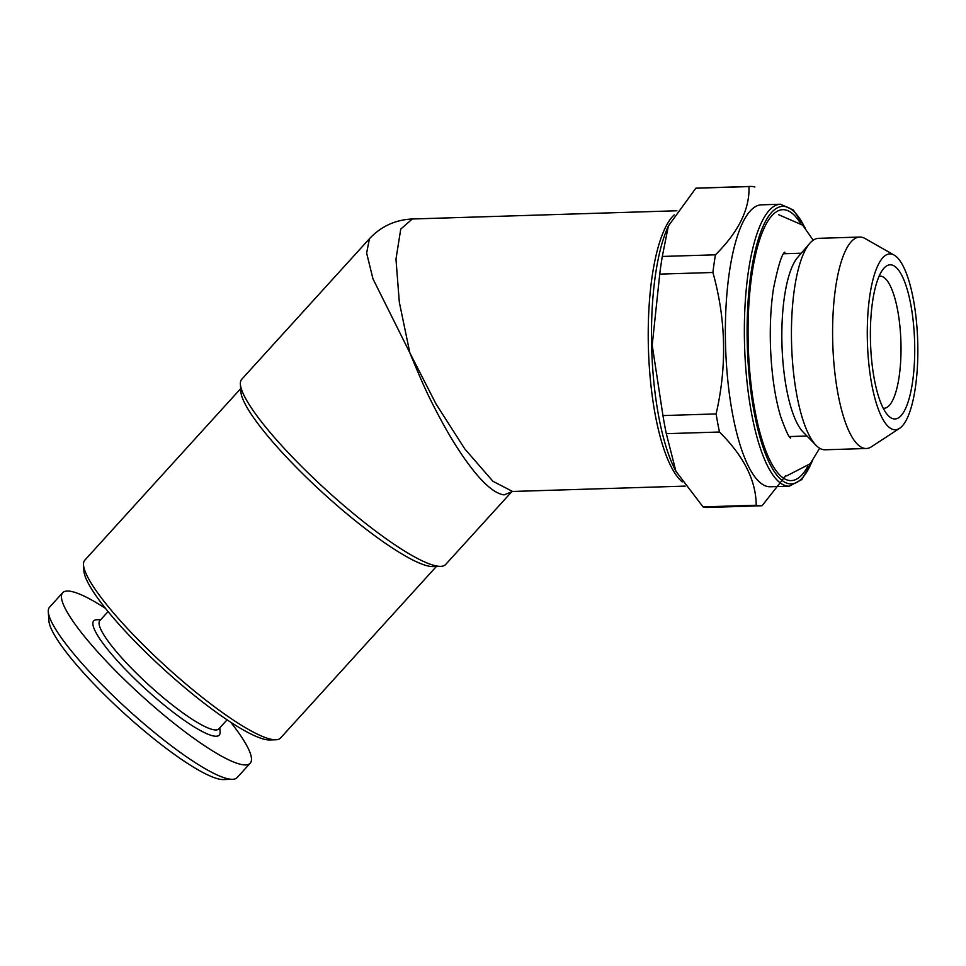 <?xml version="1.0" encoding="UTF-8"?>
<svg xmlns="http://www.w3.org/2000/svg" width="966" height="966" viewBox="0 0 966 966"><rect width="100%" height="100%" fill="white"/><g stroke="black" fill="none" stroke-linecap="round" stroke-linejoin="round"><path stroke-width="1.45" d="M725.49 342.918A141.036 40.331 88.2 0 0 770.3 486.767L789.294 486.176A141.036 40.331 -91.8 0 1 744.484 342.338A141.036 40.331 -91.8 0 1 780.528 204.237L761.534 204.828A141.036 40.331 88.2 0 0 725.49 342.918M894.202 255.121L864.981 238.469A105.777 30.248 88.2 0 0 859.716 237.056L818.564 238.336A105.777 30.248 88.2 0 0 809.689 243.432L797.614 257.487A91.456 26.154 88.2 0 0 781.917 342.616A91.456 26.154 88.2 0 0 803.036 431.971L815.956 445.241A105.777 30.248 88.2 0 0 825.133 449.782L866.297 448.502A105.777 30.248 88.2 0 0 871.453 446.763L899.575 428.336A87.966 25.152 88.2 0 0 917.7 341.083A87.966 25.152 88.2 0 0 894.202 255.121A87.966 25.152 88.2 0 0 867.347 340.068A87.966 25.152 88.2 0 0 899.575 428.336M719.477 432.019L666.323 433.674L675.91 471.275L703.055 506.884L756.209 505.242C756.076 480.597 743.832 456.194 719.477 432.019A159.764 45.692 88.2 0 1 716.108 413.919C727.072 366.404 725.997 319.251 712.896 272.484L659.742 274.127L652.207 345.14L662.954 415.573L716.108 413.919M662.954 415.573A159.764 45.692 88.2 0 0 666.323 433.674M240.667 388.658L84.815 560.171A132.221 24.114 42.3 0 0 83.511 565.025A132.221 24.114 42.3 0 0 164.449 665.103A132.221 24.114 42.3 0 0 274.344 739.739A132.221 24.114 42.3 0 0 275.829 739.775A132.221 24.114 42.3 0 0 280.538 738.012L436.378 566.487M369.555 238.614L369.41 238.771C380.954 226.406 395.251 219.801 412.289 218.992L400.745 229.111L395.975 259.166L399.32 302.201L409.85 352.832L435.992 403.897L464.755 448.876L492.926 481.273L512.584 491.465L504.071 494.894C492.431 493.276 477.276 478.255 458.596 449.806C450.748 437.9 442.138 422.734 432.768 404.283C427.153 393.597 419.51 376.438 409.85 352.832L372.961 278.824L366.633 253.08L369.41 238.783L241.754 379.276A137.727 25.116 42.3 0 0 240.389 384.323L240.872 391.846A132.221 24.114 42.3 0 0 321.811 491.911A132.221 24.114 42.3 0 0 431.705 566.559A132.221 24.114 42.3 0 0 433.191 566.583L440.713 566.354A137.727 25.116 42.3 0 0 445.616 564.518L511.618 491.887M695.822 188.225L668.363 226.008L662.302 256.449L715.456 254.807C738.604 231.828 749.773 209.079 748.988 186.583L695.822 188.225A159.764 45.692 88.2 0 1 697.44 188.08L750.594 186.426A159.764 45.692 88.2 0 0 748.988 186.583M83.511 565.025L83.897 571.039A127.814 23.317 42.3 0 0 162.143 667.772A127.814 23.317 42.3 0 0 268.379 739.932A127.814 23.317 42.3 0 0 269.804 739.956L275.829 739.775M870.451 340.286A77.123 22.061 88.2 0 0 888.261 415.646A77.123 22.061 88.2 0 0 914.597 341.179A77.123 22.061 88.2 0 0 883.685 268.488A77.123 22.061 88.2 0 0 870.451 340.286M800.259 222.929A135.53 38.761 88.2 0 0 776.205 211.916A135.53 38.761 88.2 0 0 748.179 342.375A135.53 38.761 88.2 0 0 784.501 478.786A135.53 38.761 88.2 0 0 807.83 466.3M668.363 225.996L667.458 228.073A141.036 40.331 88.2 0 0 651.615 345.224A141.036 40.331 88.2 0 0 674.956 469.416L675.91 471.275M105.366 608.302A126.715 23.112 42.3 0 0 62.669 592.75L49.556 607.179A126.715 23.112 42.3 0 0 48.3 611.828A126.715 23.112 42.3 0 0 107.021 689.809A126.715 23.112 42.3 0 0 232.601 779.296A126.715 23.112 42.3 0 0 237.117 777.606L250.23 763.164A126.715 23.112 42.3 0 0 230.657 722.145M62.669 592.75A126.715 23.112 42.3 0 0 120.134 675.379A126.715 23.112 42.3 0 0 250.23 763.164M809.689 243.432A105.777 30.248 88.2 0 0 791.528 341.904A105.777 30.248 88.2 0 0 815.956 445.241M48.3 611.828L48.892 620.848A120.098 21.904 42.3 0 0 104.533 694.747A120.098 21.904 42.3 0 0 223.581 779.574L232.601 779.296M859.716 237.056A105.777 30.248 88.2 0 0 832.692 340.624A105.777 30.248 88.2 0 0 866.297 448.502M883.214 408.232A66.111 18.909 88.2 0 0 884.059 408.268A66.111 18.909 88.2 0 0 900.904 341.602A66.111 18.909 88.2 0 0 879.954 276.107A66.111 18.909 88.2 0 0 879.12 276.204M785.563 475.912L762.138 505.653A159.764 45.692 88.2 0 1 760.52 505.81L707.366 507.464A159.764 45.692 88.2 0 1 703.055 506.884M756.209 505.242A159.764 45.692 88.2 0 0 760.52 505.81M100.754 619.641L96.672 619.761A84.839 15.48 42.3 0 0 132.125 676.224A84.839 15.48 42.3 0 0 220.079 731.902L219.813 727.821M240.389 384.323A137.727 25.116 42.3 0 0 324.697 488.579A137.727 25.116 42.3 0 0 439.168 566.317A137.727 25.116 42.3 0 0 440.713 566.354M108.047 611.611L99.836 620.655A80.432 14.671 42.3 0 0 136.303 673.109A80.432 14.671 42.3 0 0 218.896 728.835L227.107 719.803M715.456 254.807A159.764 45.692 88.2 0 0 712.896 272.484M662.302 256.449A159.764 45.692 88.2 0 0 659.742 274.127M682.213 481.901A137.727 39.389 -91.8 0 1 648.44 348.895A137.727 39.389 -91.8 0 1 674.22 214.875M754.905 187.006A159.764 45.692 88.2 0 0 750.594 186.426M804.666 227.36A138.826 39.703 88.2 0 0 754.168 255.374A138.826 39.703 88.2 0 0 759.807 436.765A138.826 39.703 88.2 0 0 811.947 461.603M801.297 253.201L783.728 253.744M806.984 436.016L789.403 436.56M805.354 228.169L793.412 210.057L780.528 204.237M789.294 486.176L801.78 479.571L812.575 460.758M676.9 210.769L412.277 218.992M685.148 486.103L512.584 491.465M813.203 240.208L802.649 225.163L778.536 214.657M784.911 252.174C782.013 253.358 778.198 265.529 773.464 288.677C770.759 306.584 769.769 326.351 770.53 347.965C771.677 374.941 775.046 397.799 780.649 416.527C785.72 430.631 789.065 437.815 790.683 438.057L790.683 438.057M786.65 475.888L810.172 463.789L819.663 448.248"/></g></svg>

